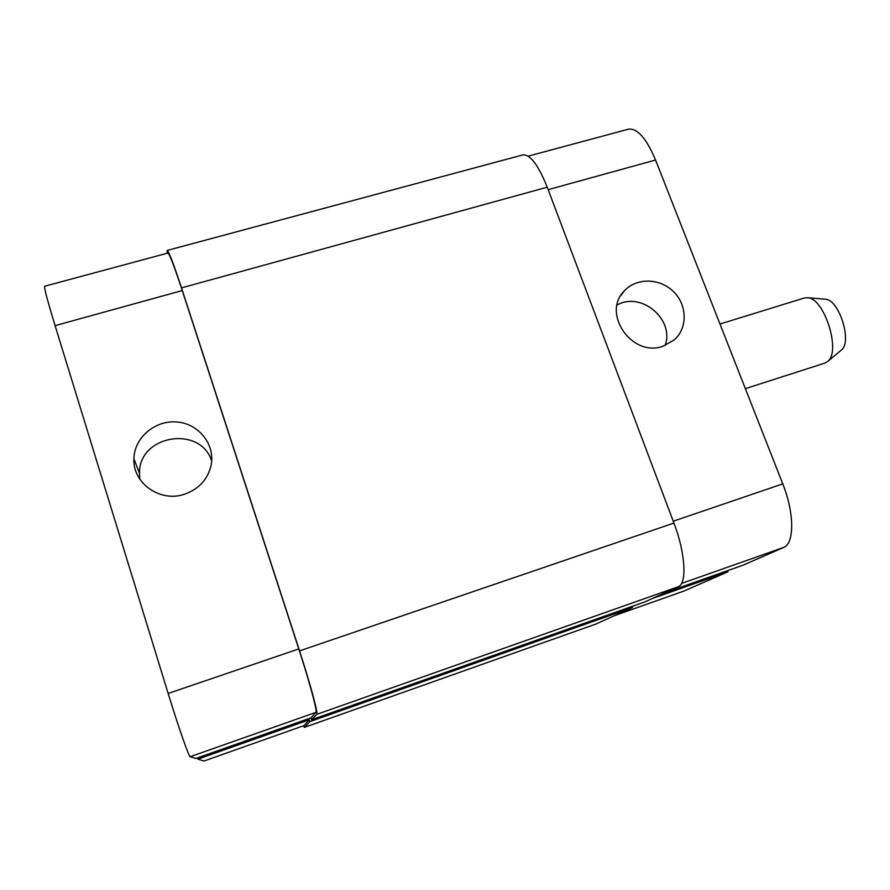 <?xml version="1.0" encoding="UTF-8"?>
<svg xmlns="http://www.w3.org/2000/svg" width="890" height="890" viewBox="0 0 890 890"><rect width="100%" height="100%" fill="white"/><g stroke="black" fill="none" stroke-linecap="round" stroke-linejoin="round"><path stroke-width="1.33" d="M719.977 324.027L804.438 297.972L807.708 297.738C824.407 298.195 841.172 351.439 827.756 361.385L824.941 363.064L745.364 388.652M824.796 299.162L825.531 299.229C839.136 299.663 852.409 341.793 841.506 349.948L840.939 350.426M184.286 494.295C160.178 502.605 132.566 483.192 133.912 458.884C134.156 437.424 155.672 419.546 177.677 422.06C199.738 424.152 215.914 445.757 210.83 466.538C207.114 480.177 198.27 489.433 184.286 494.295M211.687 460.976C200.35 424.841 138.529 435.01 139.496 473.402L139.908 479.321M662.905 346.266C631.778 357.669 601.195 313.013 624.546 290.674C636.639 277.491 659.991 278.058 673.563 291.686C687.347 305.103 687.792 328.121 674.242 339.924L662.905 346.266M665.086 345.509C674.887 319.543 641.123 291.108 617.104 305.036M311.077 717.785L315.995 712.345C317.585 711.844 309.353 681.295 298.784 648.921L182.261 290.563C174.329 266.444 169.556 253.939 167.932 253.06L44.611 286.246C44.055 287.726 47.548 300.865 55.091 325.64L168.154 693.466C178.356 726.763 189.014 757.19 190.204 756.7L195.845 758.491L311.077 717.785L195.845 758.491M203.921 761.05L304.002 725.606L203.921 761.05L197.925 759.148L197.446 757.924M528.126 156.162L628.362 129.195C637.307 128.004 646.374 138.284 655.563 160.033L782.766 483.871C794.481 512.929 794.525 543.634 783.634 547.439L743.028 565.195L664.83 592.818L743.028 565.195M728.265 570.412L727.853 571.836L683.676 591.149L614.3 615.724M644.605 601.985L678.258 586.732C687.214 583.662 685.445 552.924 673.93 523.064L547.228 187.2C538.305 164.95 530.162 154.192 522.775 154.938L167.198 250.435C168.822 251.303 173.583 263.796 181.516 287.893L299.552 650.879C310.143 683.32 318.364 713.891 316.762 714.347L311.689 719.71L310.922 717.841M311.689 719.71L644.649 601.974L311.689 719.698M304.002 725.606L309.253 719.799L308.975 718.53L309.853 721.656L304.447 727.364L595.966 624.035L632.334 607.547L632.612 606.223M167.175 253.272L167.198 250.435M304.447 727.364L303.401 725.828M673.24 521.217L782.766 483.871M681.518 583.451L783.634 547.439M651.936 598.67L727.853 571.836M614.423 615.669L683.676 591.149M548.151 189.648L655.563 160.033M315.995 712.345L190.204 756.7M298.784 648.921L168.154 693.466M309.253 719.799L197.925 759.148M182.261 290.563L55.091 325.64M547.228 187.2L181.516 287.893M596.189 623.946L304.48 727.341M632.334 607.547L309.853 721.656M678.258 586.732L316.762 714.347M299.552 650.879L673.93 523.064M825.531 299.229L807.708 297.738M841.506 349.948L827.756 361.385M139.496 473.402L133.912 458.884M620.819 295.602L624.546 290.674"/></g></svg>
